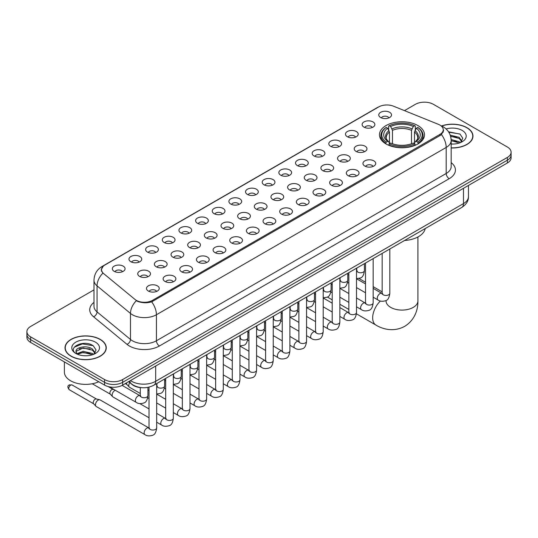 <?xml version="1.0" encoding="UTF-8"?>
<svg xmlns="http://www.w3.org/2000/svg" width="538" height="538" viewBox="0 0 538 538"><rect width="100%" height="100%" fill="white"/><g stroke="black" fill="none" stroke-linecap="round" stroke-linejoin="round"><path stroke-width="0.81" d="M417.912 125.562A22.529 13.006 0 0 0 393.359 122.745A22.529 13.006 0 0 0 379.451 134.762A22.529 13.006 0 0 0 386.049 143.962A22.529 13.006 0 0 0 410.602 146.78A22.529 13.006 0 0 0 424.509 134.762A22.529 13.006 0 0 0 417.912 125.562M363.984 127.129A6.375 3.679 180 0 1 362.72 126.087A6.375 3.679 180 0 1 364.831 121.507A6.375 3.679 180 0 1 373.002 121.918A6.375 3.679 180 0 1 374.266 126.087A6.375 3.679 180 0 1 363.984 127.129M372.229 127.506A3.827 2.206 0 0 0 371.2 126.43A3.827 2.206 0 0 0 367.427 125.872A3.827 2.206 0 0 0 364.764 127.506M347.333 136.739A6.375 3.679 180 0 1 346.069 135.697A6.375 3.679 180 0 1 348.18 131.124A6.375 3.679 180 0 1 356.351 131.534A6.375 3.679 180 0 1 357.615 135.697A6.375 3.679 180 0 1 347.333 136.739M355.571 137.123A3.827 2.206 0 0 0 354.549 136.047A3.827 2.206 0 0 0 350.776 135.489A3.827 2.206 0 0 0 348.106 137.123M330.682 146.356A6.375 3.679 180 0 1 329.417 145.314A6.375 3.679 180 0 1 331.529 140.741A6.375 3.679 180 0 1 339.7 141.151A6.375 3.679 180 0 1 340.964 145.314A6.375 3.679 180 0 1 330.682 146.356M338.92 146.739A3.827 2.206 0 0 0 337.898 145.663A3.827 2.206 0 0 0 334.125 145.099A3.827 2.206 0 0 0 331.455 146.739M314.031 155.966A6.375 3.679 180 0 1 312.76 154.931A6.375 3.679 180 0 1 314.871 150.351A6.375 3.679 180 0 1 323.042 150.761A6.375 3.679 180 0 1 324.313 154.931A6.375 3.679 180 0 1 314.031 155.966M322.269 156.35A3.827 2.206 0 0 0 321.24 155.274A3.827 2.206 0 0 0 317.474 154.715A3.827 2.206 0 0 0 314.804 156.35M297.373 165.583A6.375 3.679 180 0 1 296.108 164.541A6.375 3.679 180 0 1 298.22 159.968A6.375 3.679 180 0 1 306.391 160.378A6.375 3.679 180 0 1 307.655 164.541A6.375 3.679 180 0 1 297.373 165.583M305.618 165.966A3.827 2.206 0 0 0 304.589 164.89A3.827 2.206 0 0 0 300.823 164.332A3.827 2.206 0 0 0 298.153 165.966M280.722 175.2A6.375 3.679 180 0 1 279.457 174.157A6.375 3.679 180 0 1 281.569 169.584A6.375 3.679 180 0 1 289.74 169.995A6.375 3.679 180 0 1 291.004 174.157A6.375 3.679 180 0 1 280.722 175.2M288.967 175.583A3.827 2.206 0 0 0 287.938 174.507A3.827 2.206 0 0 0 284.165 173.942A3.827 2.206 0 0 0 281.502 175.583M264.071 184.81A6.375 3.679 180 0 1 262.806 183.774A6.375 3.679 180 0 1 264.918 179.194A6.375 3.679 180 0 1 273.089 179.605A6.375 3.679 180 0 1 274.353 183.774A6.375 3.679 180 0 1 264.071 184.81M272.309 185.193A3.827 2.206 0 0 0 271.286 184.117A3.827 2.206 0 0 0 267.514 183.559A3.827 2.206 0 0 0 264.844 185.193M247.419 194.426A6.375 3.679 180 0 1 246.155 193.384A6.375 3.679 180 0 1 248.267 188.811A6.375 3.679 180 0 1 256.438 189.221A6.375 3.679 180 0 1 257.702 193.384A6.375 3.679 180 0 1 247.419 194.426M255.658 194.81A3.827 2.206 0 0 0 254.629 193.734A3.827 2.206 0 0 0 250.863 193.176A3.827 2.206 0 0 0 248.193 194.81M230.768 204.043A6.375 3.679 180 0 1 229.497 203.001A6.375 3.679 180 0 1 231.609 198.421A6.375 3.679 180 0 1 239.78 198.831A6.375 3.679 180 0 1 241.051 203.001A6.375 3.679 180 0 1 230.768 204.043M239.006 204.42A3.827 2.206 0 0 0 237.978 203.344A3.827 2.206 0 0 0 234.212 202.786A3.827 2.206 0 0 0 231.542 204.42M214.111 213.653A6.375 3.679 180 0 1 212.846 212.611A6.375 3.679 180 0 1 214.958 208.038A6.375 3.679 180 0 1 223.129 208.448A6.375 3.679 180 0 1 224.393 212.611A6.375 3.679 180 0 1 214.111 213.653M222.355 214.037A3.827 2.206 0 0 0 221.326 212.961A3.827 2.206 0 0 0 217.56 212.402A3.827 2.206 0 0 0 214.891 214.037M197.459 223.27A6.375 3.679 180 0 1 196.195 222.228A6.375 3.679 180 0 1 198.307 217.655A6.375 3.679 180 0 1 206.478 218.065A6.375 3.679 180 0 1 207.742 222.228A6.375 3.679 180 0 1 197.459 223.27M205.704 223.653A3.827 2.206 0 0 0 204.675 222.577A3.827 2.206 0 0 0 200.903 222.012A3.827 2.206 0 0 0 198.24 223.653M180.808 232.88A6.375 3.679 180 0 1 179.544 231.844A6.375 3.679 180 0 1 181.656 227.265A6.375 3.679 180 0 1 189.827 227.675A6.375 3.679 180 0 1 191.091 231.844A6.375 3.679 180 0 1 180.808 232.88M189.046 233.263A3.827 2.206 0 0 0 188.024 232.187A3.827 2.206 0 0 0 184.252 231.629A3.827 2.206 0 0 0 181.582 233.263M164.157 242.497A6.375 3.679 180 0 1 162.893 241.454A6.375 3.679 180 0 1 165.005 236.881A6.375 3.679 180 0 1 173.175 237.292A6.375 3.679 180 0 1 174.44 241.454A6.375 3.679 180 0 1 164.157 242.497M172.395 242.88A3.827 2.206 0 0 0 171.366 241.804A3.827 2.206 0 0 0 167.6 241.246A3.827 2.206 0 0 0 164.931 242.88M147.506 252.114A6.375 3.679 180 0 1 146.235 251.071A6.375 3.679 180 0 1 148.347 246.498A6.375 3.679 180 0 1 156.518 246.908A6.375 3.679 180 0 1 157.789 251.071A6.375 3.679 180 0 1 147.506 252.114M155.744 252.497A3.827 2.206 0 0 0 154.715 251.421A3.827 2.206 0 0 0 150.949 250.856A3.827 2.206 0 0 0 148.28 252.497M130.848 261.724A6.375 3.679 180 0 1 129.584 260.688A6.375 3.679 180 0 1 131.696 256.108A6.375 3.679 180 0 1 139.867 256.518A6.375 3.679 180 0 1 141.131 260.688A6.375 3.679 180 0 1 130.848 261.724M139.093 262.107A3.827 2.206 0 0 0 138.064 261.031A3.827 2.206 0 0 0 134.298 260.473A3.827 2.206 0 0 0 131.628 262.107M114.197 271.34A6.375 3.679 180 0 1 112.933 270.298A6.375 3.679 180 0 1 115.045 265.725A6.375 3.679 180 0 1 123.215 266.135A6.375 3.679 180 0 1 124.48 270.298A6.375 3.679 180 0 1 114.197 271.34M122.442 271.724A3.827 2.206 0 0 0 121.413 270.648A3.827 2.206 0 0 0 117.64 270.089A3.827 2.206 0 0 0 114.977 271.724M380.635 117.513A6.375 3.679 180 0 1 379.371 116.47A6.375 3.679 180 0 1 381.482 111.897A6.375 3.679 180 0 1 389.653 112.308A6.375 3.679 180 0 1 390.918 116.47A6.375 3.679 180 0 1 380.635 117.513M388.88 117.896A3.827 2.206 0 0 0 387.851 116.82A3.827 2.206 0 0 0 384.085 116.262A3.827 2.206 0 0 0 381.415 117.896M356.082 151.407A6.375 3.679 180 0 1 354.818 150.364A6.375 3.679 180 0 1 356.929 145.791A6.375 3.679 180 0 1 365.1 146.202A6.375 3.679 180 0 1 366.365 150.364A6.375 3.679 180 0 1 356.082 151.407M364.32 151.79A3.827 2.206 0 0 0 363.291 150.714A3.827 2.206 0 0 0 359.525 150.149A3.827 2.206 0 0 0 356.855 151.79M339.424 161.017A6.375 3.679 180 0 1 338.16 159.981A6.375 3.679 180 0 1 340.272 155.401A6.375 3.679 180 0 1 348.442 155.812A6.375 3.679 180 0 1 349.713 159.981A6.375 3.679 180 0 1 339.424 161.017M347.669 161.4A3.827 2.206 0 0 0 346.64 160.324A3.827 2.206 0 0 0 342.874 159.766A3.827 2.206 0 0 0 340.204 161.4M322.773 170.633A6.375 3.679 180 0 1 321.509 169.591A6.375 3.679 180 0 1 323.62 165.018A6.375 3.679 180 0 1 331.791 165.428A6.375 3.679 180 0 1 333.056 169.591A6.375 3.679 180 0 1 322.773 170.633M331.018 171.017A3.827 2.206 0 0 0 329.989 169.941A3.827 2.206 0 0 0 326.223 169.383A3.827 2.206 0 0 0 323.553 171.017M306.122 180.25A6.375 3.679 180 0 1 304.858 179.208A6.375 3.679 180 0 1 306.969 174.628A6.375 3.679 180 0 1 315.14 175.045A6.375 3.679 180 0 1 316.405 179.208A6.375 3.679 180 0 1 306.122 180.25M314.36 180.627A3.827 2.206 0 0 0 313.338 179.551A3.827 2.206 0 0 0 309.565 178.993A3.827 2.206 0 0 0 306.902 180.627M289.471 189.86A6.375 3.679 180 0 1 288.207 188.818A6.375 3.679 180 0 1 290.318 184.245A6.375 3.679 180 0 1 298.489 184.655A6.375 3.679 180 0 1 299.753 188.818A6.375 3.679 180 0 1 289.471 189.86M297.709 190.244A3.827 2.206 0 0 0 296.687 189.168A3.827 2.206 0 0 0 292.914 188.609A3.827 2.206 0 0 0 290.244 190.244M272.82 199.477A6.375 3.679 180 0 1 271.555 198.435A6.375 3.679 180 0 1 273.667 193.862A6.375 3.679 180 0 1 281.838 194.272A6.375 3.679 180 0 1 283.102 198.435A6.375 3.679 180 0 1 272.82 199.477M281.058 199.86A3.827 2.206 0 0 0 280.029 198.784A3.827 2.206 0 0 0 276.263 198.219A3.827 2.206 0 0 0 273.593 199.86M256.162 209.094A6.375 3.679 180 0 1 254.898 208.051A6.375 3.679 180 0 1 257.009 203.472A6.375 3.679 180 0 1 265.18 203.882A6.375 3.679 180 0 1 266.445 208.051A6.375 3.679 180 0 1 256.162 209.094M264.407 209.47A3.827 2.206 0 0 0 263.378 208.394A3.827 2.206 0 0 0 259.612 207.836A3.827 2.206 0 0 0 256.942 209.47M239.511 218.704A6.375 3.679 180 0 1 238.247 217.661A6.375 3.679 180 0 1 240.358 213.088A6.375 3.679 180 0 1 248.529 213.499A6.375 3.679 180 0 1 249.793 217.661A6.375 3.679 180 0 1 239.511 218.704M247.756 219.087A3.827 2.206 0 0 0 246.727 218.011A3.827 2.206 0 0 0 242.954 217.453A3.827 2.206 0 0 0 240.291 219.087M222.86 228.32A6.375 3.679 180 0 1 221.595 227.278A6.375 3.679 180 0 1 223.707 222.705A6.375 3.679 180 0 1 231.878 223.115A6.375 3.679 180 0 1 233.142 227.278A6.375 3.679 180 0 1 222.86 228.32M231.098 228.704A3.827 2.206 0 0 0 230.076 227.628A3.827 2.206 0 0 0 226.303 227.063A3.827 2.206 0 0 0 223.64 228.704M206.209 237.93A6.375 3.679 180 0 1 204.944 236.895A6.375 3.679 180 0 1 207.056 232.315A6.375 3.679 180 0 1 215.227 232.725A6.375 3.679 180 0 1 216.491 236.895A6.375 3.679 180 0 1 206.209 237.93M214.447 238.314A3.827 2.206 0 0 0 213.425 237.238A3.827 2.206 0 0 0 209.652 236.68A3.827 2.206 0 0 0 206.982 238.314M189.558 247.547A6.375 3.679 180 0 1 188.287 246.505A6.375 3.679 180 0 1 190.405 241.932A6.375 3.679 180 0 1 198.576 242.342A6.375 3.679 180 0 1 199.84 246.505A6.375 3.679 180 0 1 189.558 247.547M197.796 247.931A3.827 2.206 0 0 0 196.767 246.855A3.827 2.206 0 0 0 193.001 246.296A3.827 2.206 0 0 0 190.331 247.931M172.9 257.164A6.375 3.679 180 0 1 171.635 256.122A6.375 3.679 180 0 1 173.747 251.542A6.375 3.679 180 0 1 181.918 251.959A6.375 3.679 180 0 1 183.182 256.122A6.375 3.679 180 0 1 172.9 257.164M181.145 257.541A3.827 2.206 0 0 0 180.116 256.465A3.827 2.206 0 0 0 176.35 255.906A3.827 2.206 0 0 0 173.68 257.541M156.249 266.774A6.375 3.679 180 0 1 154.984 265.732A6.375 3.679 180 0 1 157.096 261.159A6.375 3.679 180 0 1 165.267 261.569A6.375 3.679 180 0 1 166.531 265.732A6.375 3.679 180 0 1 156.249 266.774M164.493 267.157A3.827 2.206 0 0 0 163.465 266.081A3.827 2.206 0 0 0 159.692 265.523A3.827 2.206 0 0 0 157.029 267.157M139.598 276.391A6.375 3.679 180 0 1 138.333 275.348A6.375 3.679 180 0 1 140.445 270.775A6.375 3.679 180 0 1 148.616 271.186A6.375 3.679 180 0 1 149.88 275.348A6.375 3.679 180 0 1 139.598 276.391M147.836 276.774A3.827 2.206 0 0 0 146.813 275.698A3.827 2.206 0 0 0 143.041 275.133A3.827 2.206 0 0 0 140.378 276.774M364.825 166.067A6.375 3.679 180 0 1 363.56 165.031A6.375 3.679 180 0 1 365.672 160.452A6.375 3.679 180 0 1 373.843 160.862A6.375 3.679 180 0 1 375.107 165.031A6.375 3.679 180 0 1 364.825 166.067M373.069 166.45A3.827 2.206 0 0 0 372.04 165.374A3.827 2.206 0 0 0 368.274 164.816A3.827 2.206 0 0 0 365.605 166.45M348.173 175.684A6.375 3.679 180 0 1 346.909 174.642A6.375 3.679 180 0 1 349.021 170.069A6.375 3.679 180 0 1 357.192 170.479A6.375 3.679 180 0 1 358.456 174.642A6.375 3.679 180 0 1 348.173 175.684M356.418 176.067A3.827 2.206 0 0 0 355.389 174.991A3.827 2.206 0 0 0 351.617 174.433A3.827 2.206 0 0 0 348.954 176.067M331.522 185.301A6.375 3.679 180 0 1 330.258 184.258A6.375 3.679 180 0 1 332.37 179.679A6.375 3.679 180 0 1 340.541 180.089A6.375 3.679 180 0 1 341.805 184.258A6.375 3.679 180 0 1 331.522 185.301M339.76 185.677A3.827 2.206 0 0 0 338.738 184.601A3.827 2.206 0 0 0 334.966 184.043A3.827 2.206 0 0 0 332.296 185.677M314.871 194.911A6.375 3.679 180 0 1 313.607 193.868A6.375 3.679 180 0 1 315.719 189.295A6.375 3.679 180 0 1 323.889 189.706A6.375 3.679 180 0 1 325.154 193.868A6.375 3.679 180 0 1 314.871 194.911M323.109 195.294A3.827 2.206 0 0 0 322.08 194.218A3.827 2.206 0 0 0 318.314 193.66A3.827 2.206 0 0 0 315.645 195.294M298.22 204.527A6.375 3.679 180 0 1 296.949 203.485A6.375 3.679 180 0 1 299.061 198.912A6.375 3.679 180 0 1 307.232 199.322A6.375 3.679 180 0 1 308.503 203.485A6.375 3.679 180 0 1 298.22 204.527M306.458 204.911A3.827 2.206 0 0 0 305.429 203.835A3.827 2.206 0 0 0 301.663 203.27A3.827 2.206 0 0 0 298.993 204.911M281.562 214.137A6.375 3.679 180 0 1 280.298 213.102A6.375 3.679 180 0 1 282.41 208.522A6.375 3.679 180 0 1 290.581 208.932A6.375 3.679 180 0 1 291.845 213.102A6.375 3.679 180 0 1 281.562 214.137M289.807 214.521A3.827 2.206 0 0 0 288.778 213.445A3.827 2.206 0 0 0 285.012 212.887A3.827 2.206 0 0 0 282.342 214.521M264.911 223.754A6.375 3.679 180 0 1 263.647 222.712A6.375 3.679 180 0 1 265.759 218.139A6.375 3.679 180 0 1 273.929 218.549A6.375 3.679 180 0 1 275.194 222.712A6.375 3.679 180 0 1 264.911 223.754M273.156 224.138A3.827 2.206 0 0 0 272.127 223.062A3.827 2.206 0 0 0 268.354 222.503A3.827 2.206 0 0 0 265.691 224.138M248.26 233.371A6.375 3.679 180 0 1 246.996 232.329A6.375 3.679 180 0 1 249.107 227.756A6.375 3.679 180 0 1 257.278 228.166A6.375 3.679 180 0 1 258.543 232.329A6.375 3.679 180 0 1 248.26 233.371M256.498 233.754A3.827 2.206 0 0 0 255.476 232.678A3.827 2.206 0 0 0 251.703 232.113A3.827 2.206 0 0 0 249.033 233.754M231.609 242.981A6.375 3.679 180 0 1 230.345 241.945A6.375 3.679 180 0 1 232.456 237.366A6.375 3.679 180 0 1 240.627 237.776A6.375 3.679 180 0 1 241.892 241.945A6.375 3.679 180 0 1 231.609 242.981M239.847 243.364A3.827 2.206 0 0 0 238.818 242.288A3.827 2.206 0 0 0 235.052 241.73A3.827 2.206 0 0 0 232.382 243.364M214.958 252.598A6.375 3.679 180 0 1 213.687 251.555A6.375 3.679 180 0 1 215.799 246.982A6.375 3.679 180 0 1 223.969 247.393A6.375 3.679 180 0 1 225.24 251.555A6.375 3.679 180 0 1 214.958 252.598M223.196 252.981A3.827 2.206 0 0 0 222.167 251.905A3.827 2.206 0 0 0 218.401 251.347A3.827 2.206 0 0 0 215.731 252.981M198.3 262.214A6.375 3.679 180 0 1 197.036 261.172A6.375 3.679 180 0 1 199.147 256.592A6.375 3.679 180 0 1 207.318 257.003A6.375 3.679 180 0 1 208.583 261.172A6.375 3.679 180 0 1 198.3 262.214M206.545 262.591A3.827 2.206 0 0 0 205.516 261.515A3.827 2.206 0 0 0 201.75 260.957A3.827 2.206 0 0 0 199.08 262.591M181.649 271.825A6.375 3.679 180 0 1 180.385 270.782A6.375 3.679 180 0 1 182.496 266.209A6.375 3.679 180 0 1 190.667 266.619A6.375 3.679 180 0 1 191.931 270.782A6.375 3.679 180 0 1 181.649 271.825M189.894 272.208A3.827 2.206 0 0 0 188.865 271.132A3.827 2.206 0 0 0 185.092 270.574A3.827 2.206 0 0 0 182.429 272.208M164.998 281.441A6.375 3.679 180 0 1 163.734 280.399A6.375 3.679 180 0 1 165.845 275.826A6.375 3.679 180 0 1 174.016 276.236A6.375 3.679 180 0 1 175.28 280.399A6.375 3.679 180 0 1 164.998 281.441M173.236 281.825A3.827 2.206 0 0 0 172.214 280.749A3.827 2.206 0 0 0 168.441 280.184A3.827 2.206 0 0 0 165.771 281.825M148.347 291.051A6.375 3.679 180 0 1 147.082 290.016A6.375 3.679 180 0 1 149.194 285.436A6.375 3.679 180 0 1 157.365 285.846A6.375 3.679 180 0 1 158.629 290.016A6.375 3.679 180 0 1 148.347 291.051M156.585 291.435A3.827 2.206 0 0 0 155.556 290.359A3.827 2.206 0 0 0 151.79 289.8A3.827 2.206 0 0 0 149.12 291.435M438.349 124.318A11.48 6.624 180 0 1 439.882 125.065A11.48 6.624 180 0 1 443.245 129.745A11.48 6.624 180 0 1 439.882 134.433L152.523 300.339A11.48 6.624 180 0 1 135.004 299.451L103.565 273.526A11.48 6.624 180 0 1 101.487 269.726A11.48 6.624 180 0 1 104.849 265.039L378.745 106.907A11.48 6.624 180 0 1 393.446 106.168L438.349 124.318M141.716 387.683A12.751 7.364 180 0 1 132.16 384.562L128.622 381.644M451.174 147.963A20.619 11.903 0 0 0 472.976 136.08A20.619 11.903 0 0 0 466.937 127.667A20.619 11.903 0 0 0 441.537 125.953M100.223 339.384A20.619 11.903 0 0 0 77.754 336.808A20.619 11.903 0 0 0 65.024 347.804A20.619 11.903 0 0 0 71.063 356.223A20.619 11.903 0 0 0 93.531 358.799A20.619 11.903 0 0 0 106.262 347.804A20.619 11.903 0 0 0 100.223 339.384M443.695 130.23L441.449 134.554L440.333 135.368L151.682 301.845C146.881 303.224 142.167 303.049 137.526 301.327L136.289 300.729A14.876 9.953 129.5 0 0 130.478 313.432L97.055 285.873A17.001 9.819 180 0 1 93.982 280.244L93.982 306.277A17.001 9.819 0 0 0 97.055 311.906L130.478 339.465A17.001 9.819 0 0 0 132.382 340.776A17.001 9.819 0 0 0 156.43 340.776L446.197 173.478A17.001 9.819 0 0 0 451.174 166.538L451.174 140.505A17.001 9.819 180 0 1 446.197 147.446A14.876 8.588 -120 0 0 441.449 134.554M93.982 289.888L30.632 326.458A12.751 7.364 0 0 0 26.9 331.664L26.9 337.218A12.751 7.364 0 0 0 30.632 342.424L104.58 385.114L104.58 382.336A12.751 7.364 0 0 0 122.617 382.336L507.368 160.203A12.751 7.364 0 0 0 511.1 154.998A12.751 7.364 0 0 1 507.368 160.203L122.617 382.336A12.751 7.364 0 0 1 104.58 382.336L30.632 339.646L104.58 382.336L104.58 379.559A12.751 7.364 0 0 0 122.617 379.559L507.368 157.426A12.751 7.364 0 0 0 511.1 152.22A12.751 7.364 0 0 0 507.368 147.015L433.42 104.325A12.751 7.364 0 0 0 415.383 104.325L404.475 110.626M26.9 334.441A12.751 7.364 0 0 0 30.632 339.646A12.751 7.364 0 0 1 26.9 334.441M451.174 162.644A21.258 12.273 180 0 1 449.203 178.69L159.436 345.981A21.258 12.273 180 0 1 129.376 345.981A21.258 12.273 180 0 1 126.995 344.34L93.572 316.781A4.25 2.845 -50.5 0 0 97.055 311.906L97.055 285.873A14.876 9.953 129.5 0 1 102.825 273.21L101.191 269.726L103.289 266.149M26.9 331.664A12.751 7.364 0 0 0 30.632 336.869L104.58 379.559M104.58 385.114A12.751 7.364 0 0 0 122.617 385.114L507.368 162.98A12.751 7.364 0 0 0 511.1 157.775L511.1 152.22M451.174 147.842A20.404 11.782 0 0 0 472.761 136.08A20.404 11.782 0 0 0 466.789 127.755A20.404 11.782 0 0 0 441.718 126.033M451.174 143.928L453.258 144.063M451.147 139.524L459.149 141.75L460.272 142.651M451.174 140.626L459.351 142.987M450.225 135.146L459.149 137.338L461.913 141.151M450.575 136.228L459.149 138.441L461.691 141.44M451.174 144.056A13.86 8.003 0 0 0 462.155 141.743A13.86 8.003 0 0 0 462.155 130.425A13.86 8.003 0 0 0 446.089 128.945M460.602 142.516L462.774 138.253L460.03 134.11L448.531 131.81M448.786 132.2L459.842 133.989M450.642 136.477L456.769 137.23M451.174 140.875L456.769 141.635M71.211 356.136A20.404 11.782 0 0 0 93.451 358.685A20.404 11.782 0 0 0 106.047 347.804A20.404 11.782 0 0 0 100.068 339.471A20.404 11.782 0 0 0 77.835 336.923A20.404 11.782 0 0 0 65.239 347.804A20.404 11.782 0 0 0 71.211 356.136M64.385 361.913L64.385 372.101A21.258 12.273 0 0 0 70.612 380.776A21.258 12.273 0 0 0 98.757 381.758M83.336 355.692L86.544 355.786M76.968 353.661L83.155 351.301L92.435 353.473L93.558 354.367M77.539 354.253L83.155 352.403L92.637 354.71M77.069 354.085L76.073 351.758A9.61 5.548 0 0 0 77.62 354.327M95.192 352.874L92.435 349.061C86.672 344.757 74.802 347.413 76.073 351.758L76.033 351.334M76.093 351.899L76.362 351.18L83.155 347.992L92.435 350.164L94.977 353.163M93.888 354.233L96.06 349.969L93.309 345.833C83.592 338.846 66.308 348.052 76.288 353.701L76.786 354.004M95.441 342.148A13.86 8.003 0 0 0 75.845 342.148A13.86 8.003 0 0 0 75.845 353.459A13.86 8.003 0 0 0 95.441 353.459A13.86 8.003 0 0 0 95.441 342.148M74.264 347.225L82.401 343.883L93.128 345.705M79.348 348.846L82.401 348.294L90.054 348.947M79.348 353.258L82.401 352.699L90.054 353.358M385.645 143.72L386.25 142.113A20.236 11.681 0 0 1 386.25 127.419L387.636 128.219A18.279 10.552 0 0 0 387.636 141.306L389.014 142.086L389.458 143.727M389.458 143.061L389.458 132.072L387.636 128.219M388.651 129.961L388.651 126.026L389.256 125.677A20.236 11.681 0 0 1 414.704 125.677L413.312 126.484A18.279 10.552 0 0 0 390.642 126.484L392.464 130.337L392.464 143.774M411.496 143.774L411.496 130.337L413.312 126.484M404.515 240.506A23.383 13.497 0 0 0 425.222 228.556M388.651 144.89A21.083 12.172 0 0 0 415.309 144.89L414.704 143.848A20.236 11.681 0 0 1 389.256 143.848L388.651 145.247M415.309 145.247L415.309 144.89M386.25 127.419L385.645 127.762A21.083 12.172 0 0 0 380.897 135.455A21.083 12.172 0 0 0 385.645 143.155M414.704 125.677L415.309 126.026L415.309 129.961M389.256 143.848L390.642 143.041A18.279 10.552 0 0 0 413.312 143.041L414.704 143.848M387.636 141.306L386.25 142.113M390.642 126.484L389.256 125.677M389.014 130.586A16.348 9.442 0 0 0 389.014 142.086L389.088 142.14C386.768 139.893 385.82 138.367 386.25 137.567A15.73 9.079 0 0 1 389.458 132.072M418.315 143.155A21.083 12.172 0 0 0 423.063 135.455A21.083 12.172 0 0 0 418.315 127.762L417.71 127.419A20.236 11.681 0 0 1 417.71 142.113L418.315 143.72M417.71 142.113L416.318 141.306A18.279 10.552 0 0 0 416.318 128.219L417.71 127.419M416.318 128.219L414.502 132.072L414.502 143.061L414.946 142.086L416.318 141.306M414.502 132.072A15.73 9.079 0 0 1 417.71 137.567C418.134 138.374 417.192 139.9 414.872 142.14L414.946 142.086A16.348 9.442 0 0 0 414.946 130.586M414.502 143.727L414.502 143.061M140.284 393.486L129.571 387.299A3.827 2.206 -60 0 1 129.261 387.057A3.827 2.206 -60 0 1 128.777 385.551A3.827 2.206 -60 0 1 129.759 382.579M127.096 384.643A2.764 1.594 -60 0 1 126.874 384.468A2.764 1.594 -60 0 1 126.524 383.379A2.764 1.594 -60 0 1 126.578 382.827M149.026 417.764L112.919 396.916A3.827 2.206 -60 0 1 112.61 396.667A3.827 2.206 -60 0 1 112.126 395.161A3.827 2.206 -60 0 1 114.829 390.48A3.827 2.206 -60 0 1 115.28 390.265M110.445 394.26A2.764 1.594 -60 0 1 110.223 394.078A2.764 1.594 -60 0 1 109.873 392.996A2.764 1.594 -60 0 1 111.823 389.613A2.764 1.594 -60 0 1 112.94 389.371L114.244 389.667M156.679 383.594L156.679 427.845C156.154 432.283 154.776 434.765 152.55 435.289C149.389 436.264 146.854 436.042 144.93 434.623L96.262 406.533A3.827 2.206 -60 0 1 95.959 406.284A3.827 2.206 -60 0 1 95.475 404.778A3.827 2.206 -60 0 1 98.178 400.09A3.827 2.206 -60 0 1 99.718 399.761A3.827 2.206 -60 0 1 100.088 399.902L149.53 428.309M93.787 403.877A2.764 1.594 -60 0 1 93.565 403.695A2.764 1.594 -60 0 1 93.215 402.612A2.764 1.594 -60 0 1 95.172 399.223A2.764 1.594 -60 0 1 96.289 398.988L99.718 399.761M152.523 300.339L152.523 301.509M439.882 134.433L439.882 135.623M159.436 345.981A4.25 2.455 60 0 1 156.43 340.776L156.43 314.743A17.001 9.819 180 0 1 132.382 314.743A17.001 9.819 180 0 1 130.478 313.432L130.478 339.465A4.25 2.845 -50.5 0 1 126.995 344.34M440.965 125.71A14.876 6.967 112 0 0 440.763 125.636L443.117 126.753C448.201 129.806 450.891 134.392 451.174 140.505M151.682 301.845A14.876 8.588 60 0 1 156.43 314.743L446.197 147.446L446.197 173.478A4.25 2.455 60 0 0 449.203 178.69M103.585 265.906A14.876 8.588 -120 0 0 102.038 266.492C96.954 269.545 94.264 274.131 93.982 280.244M102.038 266.492L377.494 107.459A14.876 8.588 60 0 1 378.624 106.981M93.572 316.781A21.258 12.273 180 0 1 93.982 302.383M122.617 379.559L122.617 385.114M507.368 157.426L507.368 162.98M30.632 336.869L30.632 342.424M130.492 380.568A17.001 9.819 0 0 0 131.635 381.294A17.001 9.819 0 0 0 155.677 381.294L463.48 203.593A17.001 9.819 0 0 0 468.457 196.646C468.585 200.869 466.338 204.48 461.718 207.48L153.915 385.188A8.5 4.909 60 0 0 155.677 381.294L155.677 366.028M463.48 188.32L463.48 203.593A8.5 4.909 60 0 1 461.718 207.48M129.799 380.965A8.5 5.689 129.5 0 0 131.285 383.728L128.703 381.603M417.918 236.962L417.918 300.876A15.938 9.207 180 0 1 413.251 307.386A15.938 9.207 180 0 1 390.709 307.386A15.938 9.207 180 0 1 386.035 300.876L386.076 301.502M417.918 300.876C418.134 308.886 415.161 319.935 404.67 326.358C393.863 332.235 382.8 329.29 375.975 325.1A15.938 9.207 -60 0 1 380.359 301.018M411.496 130.337A15.73 9.079 0 0 0 392.464 130.337M411.94 128.851A16.348 9.442 0 0 0 392.02 128.851M389.815 248.993L389.815 293.244A3.827 2.206 180 0 1 388.517 294.898A3.827 2.206 180 0 1 383.285 294.804A3.827 2.206 180 0 1 382.162 293.244L382.041 294.071L382.384 293.788M389.815 293.244C389.29 297.689 387.911 300.17 385.685 300.688C382.525 301.663 379.983 301.448 378.066 300.029A3.827 2.206 -60 0 1 377.474 296.963A3.827 2.206 -60 0 1 379.976 293.593A3.827 2.206 -60 0 1 380.144 293.499A3.827 2.206 -60 0 1 381.893 293.398L382.666 293.708M373.164 258.61L373.164 302.86A3.827 2.206 180 0 1 371.866 304.515A3.827 2.206 180 0 1 366.634 304.421A3.827 2.206 180 0 1 365.51 302.86L365.389 303.681L365.732 303.398M373.164 302.86C372.639 307.299 371.26 309.78 369.034 310.305C365.874 311.28 363.332 311.058 361.408 309.639A3.827 2.206 -60 0 1 360.823 306.573A3.827 2.206 -60 0 1 363.325 303.203A3.827 2.206 -60 0 1 363.493 303.116A3.827 2.206 -60 0 1 365.235 303.015L366.015 303.324M356.506 268.227L356.506 312.47A3.827 2.206 180 0 1 355.215 314.131A3.827 2.206 180 0 1 349.976 314.031A3.827 2.206 180 0 1 348.859 312.47L348.732 313.298L349.075 313.015M356.506 312.47C355.988 316.916 354.609 319.397 352.383 319.915C349.223 320.897 346.68 320.675 344.757 319.256A3.827 2.206 -60 0 1 344.172 316.189A3.827 2.206 -60 0 1 346.674 312.82A3.827 2.206 -60 0 1 346.842 312.726A3.827 2.206 -60 0 1 348.584 312.632L349.364 312.934M339.855 277.837L339.855 322.087A3.827 2.206 180 0 1 338.563 323.741A3.827 2.206 180 0 1 333.325 323.647A3.827 2.206 180 0 1 332.202 322.087L332.081 322.914L332.423 322.632M339.855 322.087C339.33 326.526 337.958 329.007 335.732 329.532C332.571 330.507 330.029 330.285 328.106 328.873A3.827 2.206 -60 0 1 327.521 325.806A3.827 2.206 -60 0 1 330.016 322.43A3.827 2.206 -60 0 1 330.191 322.343A3.827 2.206 -60 0 1 331.933 322.242L332.706 322.551M323.204 287.453L323.204 331.697A3.827 2.206 180 0 1 321.906 333.358A3.827 2.206 180 0 1 316.674 333.264A3.827 2.206 180 0 1 315.55 331.697L315.429 332.524L315.772 332.242M323.204 331.697C322.679 336.142 321.307 338.624 319.074 339.142C315.914 340.124 313.378 339.902 311.455 338.483A3.827 2.206 -60 0 1 310.87 335.416A3.827 2.206 -60 0 1 313.365 332.047A3.827 2.206 -60 0 1 313.54 331.953A3.827 2.206 -60 0 1 315.281 331.859L316.055 332.161M306.552 297.07L306.552 341.314A3.827 2.206 180 0 1 305.254 342.968A3.827 2.206 180 0 1 300.022 342.874A3.827 2.206 180 0 1 298.899 341.314L298.778 342.141L299.121 341.859M306.552 341.314C306.028 345.759 304.649 348.241 302.423 348.759C299.262 349.734 296.72 349.518 294.804 348.099A3.827 2.206 -60 0 1 294.212 345.033A3.827 2.206 -60 0 1 296.714 341.664A3.827 2.206 -60 0 1 296.882 341.569A3.827 2.206 -60 0 1 298.624 341.469L299.404 341.778M289.901 306.68L289.901 350.931A3.827 2.206 180 0 1 288.603 352.585A3.827 2.206 180 0 1 283.371 352.491A3.827 2.206 180 0 1 282.248 350.931L282.127 351.758L282.463 351.469M289.901 350.931C289.377 355.369 287.998 357.851 285.772 358.375C282.611 359.35 280.069 359.128 278.146 357.709A3.827 2.206 -60 0 1 277.561 354.65A3.827 2.206 -60 0 1 280.063 351.274A3.827 2.206 -60 0 1 280.231 351.186A3.827 2.206 -60 0 1 281.973 351.085L282.753 351.395M273.243 316.297L273.243 360.541A3.827 2.206 180 0 1 271.952 362.202A3.827 2.206 180 0 1 266.714 362.108A3.827 2.206 180 0 1 265.597 360.541L265.469 361.368L265.812 361.085M273.243 360.541C272.719 364.986 271.347 367.467 269.121 367.985C265.96 368.967 263.418 368.745 261.495 367.326A3.827 2.206 -60 0 1 260.91 364.26A3.827 2.206 -60 0 1 263.412 360.89A3.827 2.206 -60 0 1 263.58 360.796A3.827 2.206 -60 0 1 265.321 360.702L266.102 361.005M256.592 325.907L256.592 370.157A3.827 2.206 180 0 1 255.301 371.812A3.827 2.206 180 0 1 250.062 371.718A3.827 2.206 180 0 1 248.939 370.157L248.818 370.985L249.161 370.702M256.592 370.157C256.068 374.603 254.696 377.084 252.47 377.602C249.309 378.577 246.767 378.362 244.844 376.943A3.827 2.206 -60 0 1 244.259 373.876A3.827 2.206 -60 0 1 246.754 370.507A3.827 2.206 -60 0 1 246.929 370.413A3.827 2.206 -60 0 1 248.67 370.312L249.444 370.621M239.941 335.524L239.941 379.774A3.827 2.206 180 0 1 238.643 381.429A3.827 2.206 180 0 1 233.411 381.334A3.827 2.206 180 0 1 232.288 379.774L232.167 380.595L232.51 380.312M239.941 379.774C239.417 384.213 238.038 386.694 235.812 387.219C232.651 388.194 230.116 387.972 228.193 386.553A3.827 2.206 -60 0 1 227.608 383.486A3.827 2.206 -60 0 1 230.103 380.117A3.827 2.206 -60 0 1 230.271 380.023A3.827 2.206 -60 0 1 232.019 379.929L232.793 380.238M223.29 345.14L223.29 389.384A3.827 2.206 180 0 1 221.992 391.045A3.827 2.206 180 0 1 216.76 390.944A3.827 2.206 180 0 1 215.637 389.384L215.516 390.211L215.859 389.929M223.29 389.384C222.766 393.829 221.387 396.311 219.161 396.829C216 397.811 213.458 397.589 211.542 396.17A3.827 2.206 -60 0 1 210.95 393.103A3.827 2.206 -60 0 1 213.451 389.734A3.827 2.206 -60 0 1 213.62 389.64A3.827 2.206 -60 0 1 215.361 389.546L216.141 389.848M206.639 354.75L206.639 399.001A3.827 2.206 180 0 1 205.341 400.655A3.827 2.206 180 0 1 200.102 400.561A3.827 2.206 180 0 1 198.986 399.001L198.865 399.828L199.201 399.546M206.639 399.001C206.115 403.439 204.736 405.921 202.51 406.446C199.349 407.421 196.807 407.199 194.884 405.786A3.827 2.206 -60 0 1 194.299 402.72A3.827 2.206 -60 0 1 196.8 399.344A3.827 2.206 -60 0 1 196.969 399.257A3.827 2.206 -60 0 1 198.71 399.156L199.49 399.465M189.981 364.367L189.981 408.611A3.827 2.206 180 0 1 188.69 410.272A3.827 2.206 180 0 1 183.451 410.178A3.827 2.206 180 0 1 182.335 408.611L182.207 409.438L182.55 409.156M189.981 408.611C189.457 413.056 188.085 415.538 185.859 416.056C182.698 417.037 180.156 416.815 178.233 415.397A3.827 2.206 -60 0 1 177.648 412.33A3.827 2.206 -60 0 1 180.149 408.961A3.827 2.206 -60 0 1 180.317 408.867A3.827 2.206 -60 0 1 182.059 408.772L182.839 409.075M173.33 373.984L173.33 418.228A3.827 2.206 180 0 1 172.039 419.882A3.827 2.206 180 0 1 166.8 419.788A3.827 2.206 180 0 1 165.677 418.228L165.556 419.055L165.899 418.772M173.33 418.228C172.806 422.673 171.434 425.155 169.201 425.672C166.047 426.647 163.505 426.432 161.582 425.013A3.827 2.206 -60 0 1 160.996 421.947A3.827 2.206 -60 0 1 163.491 418.577A3.827 2.206 -60 0 1 163.666 418.483A3.827 2.206 -60 0 1 165.408 418.382L166.181 418.692M70.707 385.1A2.764 1.594 -60 0 1 72.085 384.959L69.321 384.959A2.764 1.594 60 0 1 70.707 385.1A2.764 1.594 -60 0 0 68.898 387.535A2.764 1.594 -60 0 0 69.321 389.747L93.666 403.803M156.679 427.845A3.827 2.206 180 0 1 155.381 429.499A3.827 2.206 180 0 1 150.149 429.405A3.827 2.206 180 0 1 149.026 427.845L148.905 428.672L149.248 428.382M144.93 434.623A3.827 2.206 -60 0 1 144.345 431.563A3.827 2.206 -60 0 1 146.84 428.187A3.827 2.206 -60 0 1 147.008 428.1A3.827 2.206 -60 0 1 148.757 427.999M364.414 263.66L364.414 270.56A3.827 2.206 180 0 1 363.116 272.215A3.827 2.206 180 0 1 357.884 272.12A3.827 2.206 180 0 1 356.761 270.56L356.761 268.079M347.763 273.277L347.763 280.177A3.827 2.206 180 0 1 346.465 281.831A3.827 2.206 180 0 1 341.233 281.737A3.827 2.206 180 0 1 340.11 280.177L340.11 277.695M331.112 282.887L331.112 289.787A3.827 2.206 180 0 1 329.814 291.448A3.827 2.206 180 0 1 324.575 291.354A3.827 2.206 180 0 1 323.459 289.787L323.459 287.305M314.454 292.504L314.454 299.404A3.827 2.206 180 0 1 313.163 301.058A3.827 2.206 180 0 1 307.924 300.964A3.827 2.206 180 0 1 306.808 299.404L306.808 296.922M297.803 302.114L297.803 309.02A3.827 2.206 180 0 1 296.512 310.675A3.827 2.206 180 0 1 291.273 310.581A3.827 2.206 180 0 1 290.15 309.02L290.15 306.532M281.152 311.731L281.152 318.63A3.827 2.206 180 0 1 279.854 320.292A3.827 2.206 180 0 1 274.622 320.191A3.827 2.206 180 0 1 273.499 318.63L273.499 316.149M264.501 321.347L264.501 328.247A3.827 2.206 180 0 1 263.203 329.902A3.827 2.206 180 0 1 257.971 329.807A3.827 2.206 180 0 1 256.848 328.247L256.848 325.766M247.85 330.957L247.85 337.857A3.827 2.206 180 0 1 246.552 339.518A3.827 2.206 180 0 1 241.313 339.424A3.827 2.206 180 0 1 240.197 337.857L240.197 335.376M231.192 340.574L231.192 347.474A3.827 2.206 180 0 1 229.901 349.128A3.827 2.206 180 0 1 224.662 349.034A3.827 2.206 180 0 1 223.546 347.474L223.546 344.993M214.541 350.191L214.541 357.091A3.827 2.206 180 0 1 213.25 358.745A3.827 2.206 180 0 1 208.011 358.651A3.827 2.206 180 0 1 206.888 357.091L206.888 354.609M197.89 359.801L197.89 366.701A3.827 2.206 180 0 1 196.592 368.362A3.827 2.206 180 0 1 191.36 368.268A3.827 2.206 180 0 1 190.237 366.701L190.237 364.219M181.239 369.418L181.239 376.318A3.827 2.206 180 0 1 179.941 377.972A3.827 2.206 180 0 1 174.709 377.878A3.827 2.206 180 0 1 173.586 376.318L173.586 373.836M164.588 379.028L164.588 385.934A3.827 2.206 180 0 1 163.29 387.589A3.827 2.206 180 0 1 158.051 387.495A3.827 2.206 180 0 1 156.935 385.934L156.935 383.446M147.93 387.367L147.93 395.544A3.827 2.206 180 0 1 146.639 397.205A3.827 2.206 180 0 1 141.4 397.105A3.827 2.206 180 0 1 140.284 395.544L140.284 387.582M109.382 386.856L136.181 402.33A3.827 2.206 -60 0 1 135.596 399.263A3.827 2.206 -60 0 1 138.098 395.894A3.827 2.206 -60 0 1 138.266 395.8A3.827 2.206 -60 0 1 140.008 395.706L122.126 385.383M101.487 269.726L101.487 271.206M443.245 129.745L443.245 132.187M377.494 107.459L380.225 106.188M153.915 385.188C147.076 388.624 140.236 388.624 133.39 385.188L131.285 383.728M468.457 196.646L468.457 185.442M472.761 137.789L472.761 136.08M106.047 349.505L106.047 347.804M65.239 349.505L65.239 347.804M375.975 325.1L356.432 313.815M348.859 309.444L339.855 304.246M332.202 299.827L327.366 297.037M380.897 139.349L380.897 135.455M423.063 139.349L423.063 135.455M382.162 291.858L373.164 286.66M365.51 282.242L358.98 278.476M386.035 300.507L386.035 300.876M378.066 300.029L373.164 297.198M365.51 292.78L356.506 287.581M348.859 283.163L347.535 282.403M382.162 253.411L382.162 293.244M381.893 293.398L373.164 288.361M365.51 283.943L356.506 278.745M361.408 309.639L356.506 306.815M348.859 302.396L339.855 297.198M332.202 292.78L330.883 292.013M365.51 263.028L365.51 302.86M365.235 303.015L356.506 297.978M348.859 293.56L339.855 288.361M344.757 319.256L339.855 316.425M332.202 312.006L323.204 306.815M315.55 302.396L314.226 301.63M348.859 272.645L348.859 312.47M348.584 312.632L339.855 307.588M332.202 303.17L323.204 297.978M328.106 328.873L323.204 326.041M315.55 321.623L306.552 316.425M298.899 312.006L297.575 311.246M332.202 282.255L332.202 322.087M331.933 322.242L323.204 317.205M315.55 312.786L306.552 307.588M311.455 338.483L306.552 335.651M298.899 331.233L289.901 326.041M282.248 321.623L280.923 320.856M315.55 291.872L315.55 331.697M315.281 331.859L306.552 326.822M298.899 322.403L289.901 317.205M294.804 348.099L289.901 345.268M282.248 340.85L273.243 335.651M265.597 331.233L264.272 330.473M298.899 301.482L298.899 341.314M298.624 341.469L289.901 336.432M282.248 332.013L273.243 326.822M278.146 357.709L273.243 354.885M265.597 350.467L256.592 345.268M248.939 340.85L247.621 340.083M282.248 311.099L282.248 350.931M281.973 351.085L273.243 346.048M265.597 341.63L256.592 336.432M261.495 367.326L256.592 364.495M248.939 360.077L239.941 354.885M232.288 350.467L230.963 349.7M265.597 320.715L265.597 360.541M265.321 360.702L256.592 355.658M248.939 351.247L239.941 346.048M244.844 376.943L239.941 374.112M232.288 369.693L223.29 364.495M215.637 360.077L214.312 359.317M248.939 330.325L248.939 370.157M248.67 370.312L239.941 365.275M232.288 360.857L223.29 355.658M228.193 386.553L223.29 383.728M215.637 379.31L206.639 374.112M198.986 369.693L197.661 368.927M232.288 339.942L232.288 379.774M232.019 379.929L223.29 374.892M215.637 370.474L206.639 365.275M211.542 396.17L206.639 393.339M198.986 388.92L189.981 383.728M182.335 379.31L181.01 378.544M215.637 349.559L215.637 389.384M215.361 389.546L206.639 384.502M198.986 380.084L189.981 374.892M194.884 405.786L189.981 402.955M182.335 398.537L173.33 393.339M165.677 388.92L164.359 388.16M198.986 359.169L198.986 399.001M198.71 399.156L189.981 394.119M182.335 389.7L173.33 384.502M178.233 415.397L173.33 412.565M165.677 408.147L156.679 402.955M149.026 398.537L147.701 397.77M125.26 383.587L126.968 384.576M182.335 368.786L182.335 408.611M182.059 408.772L173.33 403.735M165.677 399.317L156.679 394.119M126.874 384.468L129.261 387.057M161.582 425.013L156.679 422.182M92.26 383.762L110.317 394.186M165.677 378.396L165.677 418.228M165.408 418.382L156.679 413.345M149.026 408.927L139.793 403.601M110.223 394.078L112.61 396.667M108.185 386.573L113.081 389.404M149.026 387.125L149.026 427.845M93.565 403.695L95.959 406.284M72.085 384.959L96.43 399.014M69.321 389.747C67.378 387.34 67.378 385.746 69.321 384.959M357.266 271.024L356.492 270.722M356.506 278.637L360.285 278.005C362.511 277.487 363.89 275.005 364.414 270.56M348.859 275.147L347.763 274.514M356.983 271.105L356.64 271.387L356.761 270.56M340.615 280.641L339.834 280.332M339.855 288.254L343.634 287.622C345.86 287.097 347.239 284.615 347.763 280.177M332.202 284.763L331.112 284.131M340.332 280.722L339.989 281.004L340.11 280.177M323.963 290.251L323.183 289.948M323.204 297.87L326.983 297.232C329.209 296.714 330.588 294.232 331.112 289.787M315.55 294.373L314.454 293.741M323.674 290.332L323.338 290.614L323.459 289.787M307.312 299.868L306.532 299.558M306.552 307.48L310.332 306.848C312.558 306.33 313.93 303.849 314.454 299.404M298.899 303.99L297.803 303.358M307.023 299.948L306.68 300.231L306.808 299.404M290.654 309.484L289.881 309.175M289.901 317.097L293.674 316.465C295.907 315.94 297.279 313.459 297.803 309.02M282.248 313.607L281.152 312.975M290.372 309.558L290.029 309.841L290.15 309.02M274.003 319.095L273.23 318.792M273.243 326.714L277.023 326.075C279.249 325.557 280.628 323.076 281.152 318.63M265.597 323.217L264.501 322.585M273.721 319.175L273.378 319.458L273.499 318.63M257.352 328.711L256.572 328.402M256.592 336.324L260.372 335.692C262.598 335.167 263.976 332.686 264.501 328.247M248.939 332.834L247.85 332.202M257.07 328.792L256.727 329.074L256.848 328.247M240.701 338.328L239.921 338.019M239.941 345.941L243.721 345.302C245.947 344.784 247.325 342.303 247.85 337.857M232.288 342.444L231.192 341.812M240.412 338.402L240.076 338.684L240.197 337.857M224.05 347.938L223.27 347.635M223.29 355.551L227.07 354.919C229.296 354.401 230.667 351.919 231.192 347.474M215.637 352.06L214.541 351.428M223.761 348.019L223.418 348.301L223.546 347.474M207.392 357.555L206.619 357.245M206.639 365.168L210.412 364.535C212.644 364.011 214.016 361.529 214.541 357.091M198.986 361.677L197.89 361.045M207.11 357.635L206.767 357.918L206.888 357.091M190.741 367.165L189.968 366.862M189.981 374.784L193.761 374.145C195.987 373.628 197.365 371.146 197.89 366.701M182.335 371.287L181.239 370.655M190.459 367.246L190.116 367.528L190.237 366.701M174.09 376.782L173.31 376.472M173.33 384.394L177.11 383.762C179.336 383.244 180.714 380.763 181.239 376.318M165.677 380.904L164.588 380.272M173.808 376.862L173.465 377.145L173.586 376.318M157.439 386.398L156.659 386.089M156.679 394.011L160.458 393.379C162.684 392.854 164.063 390.373 164.588 385.934M149.026 390.521L147.93 389.889M157.15 386.472L156.814 386.755L156.935 385.934M140.781 396.008L140.008 395.706M136.181 402.33C138.064 403.742 140.606 403.964 143.807 402.989C146.033 402.471 147.405 399.99 147.93 395.544M140.499 396.089L140.156 396.371L140.284 395.544"/></g></svg>
